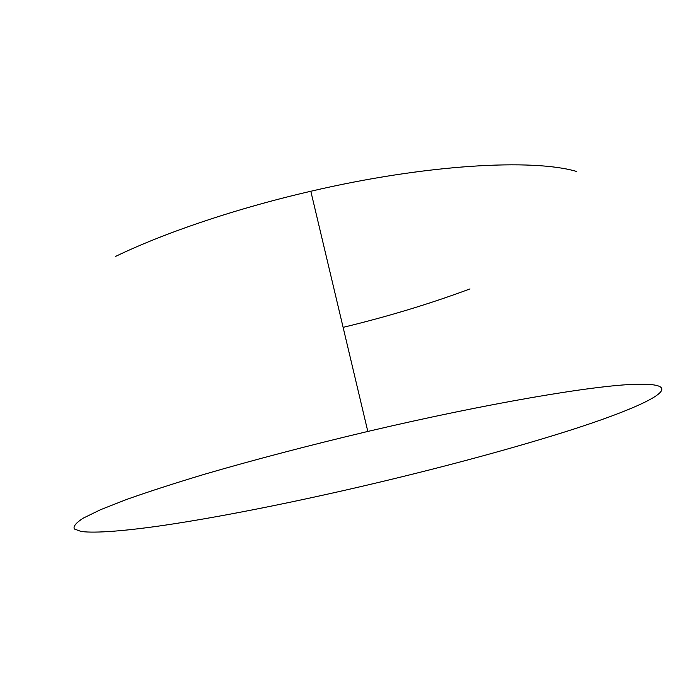 <?xml version="1.0" encoding="UTF-8"?>
<svg xmlns="http://www.w3.org/2000/svg" width="697" height="697" viewBox="0 0 697 697"><rect width="100%" height="100%" fill="white"/><g stroke="black" fill="none" stroke-linecap="round" stroke-linejoin="round"><path stroke-width="1.05" d="M635.812 384.291C594.733 385.232 486.924 403.397 367.816 431.443C309.512 445.27 253.238 460.037 205.11 474.073C174.738 483.213 148.618 491.655 126.732 499.409L100.481 509.725L83.239 518.141C76.051 522.794 73.08 526.409 74.318 528.988L81.192 531.497C95.864 533.362 125.582 530.879 163.386 525.416C271.708 509.368 433.734 471.921 548.565 436.958C638.321 409.81 698.934 382.505 635.812 384.291M576.707 171.497C532.944 158.419 425.78 164.361 310.818 191.257C236.3 208.42 164.326 232.824 115.371 256.513M343.116 327.355C387.915 316.534 430.206 303.718 469.978 288.915M310.818 191.257L367.816 431.443"/></g></svg>
